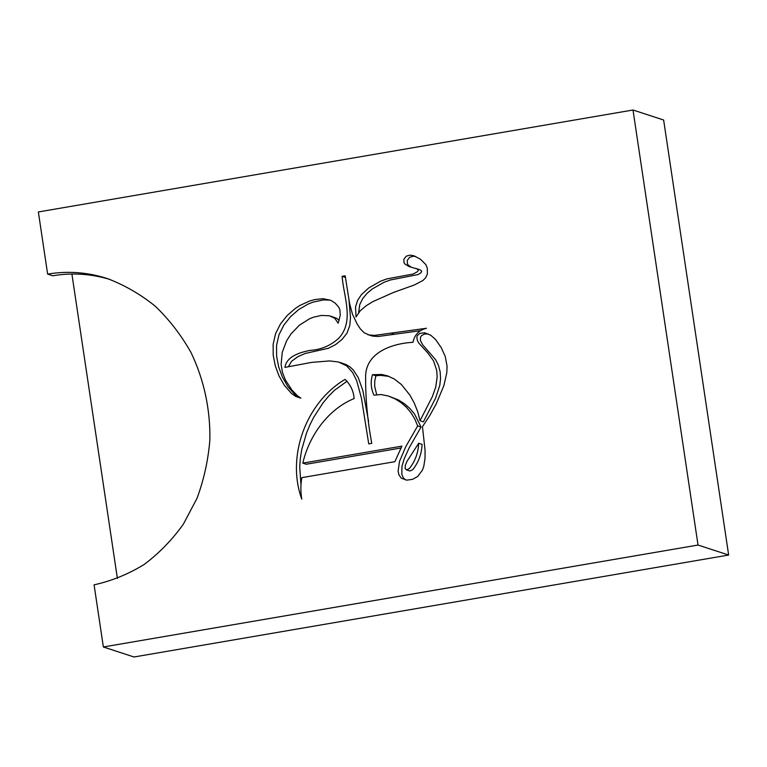 <?xml version="1.0" encoding="UTF-8"?>
<svg xmlns="http://www.w3.org/2000/svg" width="767" height="767" viewBox="0 0 767 767"><rect width="100%" height="100%" fill="white"/><g stroke="black" fill="none" stroke-linecap="round" stroke-linejoin="round"><path stroke-width="1.15" d="M338.189 323.214L340.26 315.227L339.877 309.763L338.793 307.279L335.265 303.205L330.778 300.29L322.926 298.689L314.94 299.542L309.743 300.98L299.974 305.41L295.42 308.363L287.242 315.458L280.434 323.99L275.545 333.731L273.138 344.354L273.215 355.255L275.295 365.869L279.044 376.022L284.356 385.322L291.45 393.413L295.813 396.491L300.904 398.121L297.577 395.887L291.978 390.125L285.439 380.039L282.486 372.484L281.115 364.478L282.246 352.293L286.59 340.855L290.981 333.952L299.418 325.15L309.705 318.688L313.482 317.202L321.306 315.448L329.311 315.764L334.776 318.247L338.189 323.214M413.001 342.293C414.554 334.748 419.05 330.069 426.481 328.266L374.737 335.371L369.215 334.997L364.2 332.763L360.308 328.832L357.259 324.22L352.475 314.221L349.579 303.492L345.179 275.804L342.13 276.321C343.549 296.455 354.622 321.258 338.736 338.237C330.635 345.677 321.028 349.733 309.897 350.394C300.511 352.36 286.724 355.936 284.902 367.403L311.623 362.388L329.647 360.921L338.554 362.014L346.636 365.83L352.667 372.561L356.703 380.729L361.478 398.418L368.735 443.863L371.784 443.336C367.642 421.582 365.581 399.645 365.61 377.517C365.082 352.101 392.829 343.424 413.001 342.293M356.022 316.963L360.394 310.606L366.281 305.688L372.762 301.671L393.404 292.495L414.669 284.845L423.029 280.425L425.752 277.635L427.344 274.068L427.315 268.229L425.877 264.634L420.479 259.227L413.883 255.785L409.933 255.133L406.251 256.168L403.883 259.217L403.988 262.582L404.89 264.021L409.127 266.6L417.143 268.929L418.283 270.109L417.593 271.633L413.154 274.02L386.856 278.91L380.547 281.211L368.85 287.865L361.372 294.681L357.633 300.357L355.543 306.819L356.022 316.963M94.082 584.837C111.723 580.926 128.405 574.138 144.138 564.483C159.057 553.314 172.134 539.872 183.371 524.158L197.023 498.282C203.926 479.596 208.212 460.133 209.87 439.884C210.446 409.377 203.897 379.195 190.849 352.206C181.041 334.92 169.219 319.609 155.365 306.292C140.572 294.346 124.58 285.103 107.39 278.584C87.687 272.227 67.764 270.732 47.64 274.107L38.35 211.96L633.005 110.007L663.637 120.016L728.65 555.04L133.995 656.993L103.363 646.984L94.082 584.837M633.005 110.007L698.028 545.04L103.363 646.984M354.143 398.552C353.491 390.863 350.452 384.478 345.025 379.406C305.918 402.608 286.225 456.451 301.767 499.144C300.559 491.887 300.578 484.715 301.843 477.64L394.852 461.686L401.918 446.135L302.802 463.134C309.139 435.819 327.969 409.214 354.143 398.552M422.464 426.682L429.741 415.599L436.174 403.998L443.844 385.696L446.806 372.762L447.065 366.127L445.253 356.454L441.169 347.518L435.56 339.522L430.718 335.208L424.697 332.792L419.865 333.348L417.373 335.505L416.836 337.096L417.334 340.385L418.945 343.271L427.794 352.916L433.547 360.893L436.701 370.384L437.161 377.124L435.714 387.153L432.348 396.673L420.009 420.728L417.737 411.793L414.333 403.241L409.981 395.216L401.448 384.564L394.296 379.013L387.268 375.763L381.535 374.478L372.474 374.699C370.384 381.736 370.883 388.562 373.96 395.158L381.18 394.545L388.236 395.993L394.9 398.763L400.988 402.579L406.443 407.335L411.083 412.876L414.851 419.137L417.66 425.915L405.791 446.653L399.549 461.293L398.092 471.139L398.984 475.022L401.314 478.196L406.788 480.152L412.588 479.327L417.747 476.441L422.464 470.075L423.796 466.288L425.004 458.426L425.071 450.44L422.464 426.682M109.94 279.447C91.033 273.771 71.964 272.544 52.741 275.775L47.64 274.107M698.028 545.04L728.65 555.04M71.897 274.011L117.399 578.452M347.077 381.218L334.498 390.278L328.439 396.366L322.955 402.991L313.674 417.363L309.82 425.071L306.522 433.048L301.767 449.491L300.376 457.976L299.724 466.595L300.856 483.728M400.614 448.053L306.206 464.246L302.802 463.134M417.66 425.915L421.054 427.018L409.166 447.823L404.219 458.733L401.937 466.374L401.803 474.342L403.413 477.946L405.638 479.96M420.009 420.728L423.413 421.84L435.646 398.025L439.788 385.302L440.555 378.677L440.181 371.995L438.542 365.571L435.579 359.656L422.598 344.719L420.364 340.299L420.584 336.981L421.543 335.601L424.467 334.057L428.063 333.904M388.955 376.367L380.432 375.36L375.868 375.811L372.474 374.699M375.868 375.811L374.766 380.969L374.67 386.213L376.655 394.583M421.054 427.018L414.525 414.046L409.856 408.456L404.439 403.72L398.303 399.875L388.62 396.117M411.428 267.28L408.265 265.114L407.382 263.685L407.287 260.329L409.636 257.3L413.279 256.245L415.647 256.466M358.649 312.572L359.742 304.643L362.733 298.507L367.096 293.301L372.311 288.938L384.066 282.266L390.345 279.993L418.168 274.538L421.016 272.716L421.677 271.202L420.527 270.032L415.915 268.44M367.815 334.613L372.714 336.128L378.208 336.483L420.508 330.702M345.418 277.395L342.13 276.321M288.43 366.664L291.518 361.324L297.96 356.607L305.256 353.443L328.42 348.276L335.582 344.613L341.909 339.57L346.962 333.223L349.771 325.601L350.49 317.509L348.985 300.29M340.174 362.484L346.147 364.613L350.011 366.923L353.319 369.991L358.256 377.585L362.839 390.518L368.591 421.447M300.012 398.006L294.854 394.516L287.769 386.453L282.419 377.086L278.699 366.99L276.619 356.329L276.542 345.457L278.967 334.805L283.867 325.064L290.635 316.579L298.833 309.456L308.133 304.068L313.166 302.083L323.664 299.878L330.203 300.175M330.836 316.186L336.502 318.257L339.187 320.27M406.242 469.816L409.933 470.996L412.751 469.701C418.542 462.348 421.658 453.911 422.09 444.371L418.686 443.259L406.999 461.322L405.34 465.291L405.12 468.474L406.529 469.883L409.348 468.589C415.139 461.235 418.255 452.798 418.686 443.259M394.698 334.335L391.295 333.223"/></g></svg>
